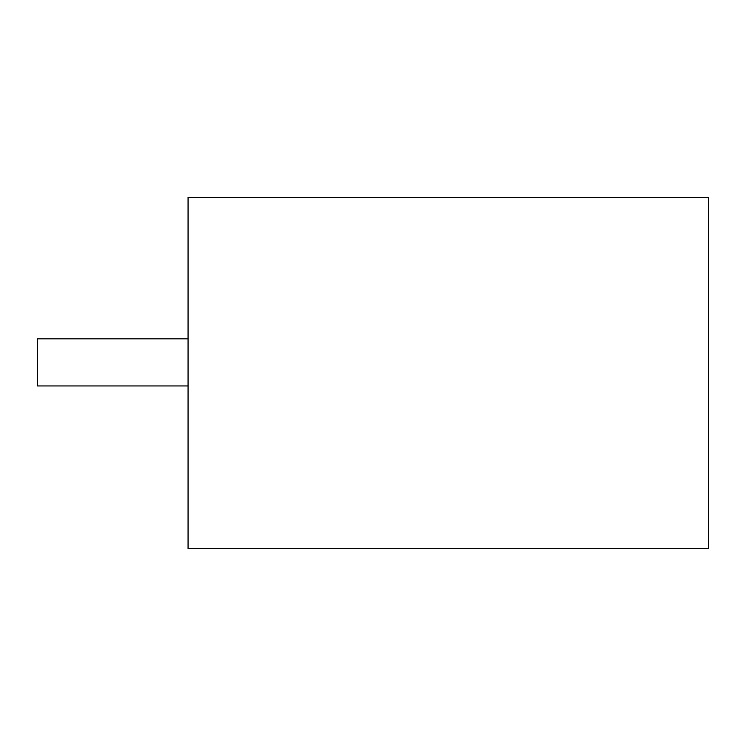 <?xml version="1.0" encoding="UTF-8"?>
<svg xmlns="http://www.w3.org/2000/svg" width="746" height="746" viewBox="0 0 746 746"><rect width="100%" height="100%" fill="white"/><g stroke="black" fill="none" stroke-linecap="round" stroke-linejoin="round"><path stroke-width="1.12" d="M188.067 548.506L708.7 548.506L708.7 197.494L188.067 197.494L188.067 548.506M188.067 338.843L37.3 338.843L37.3 385.952L188.067 385.952"/></g></svg>
